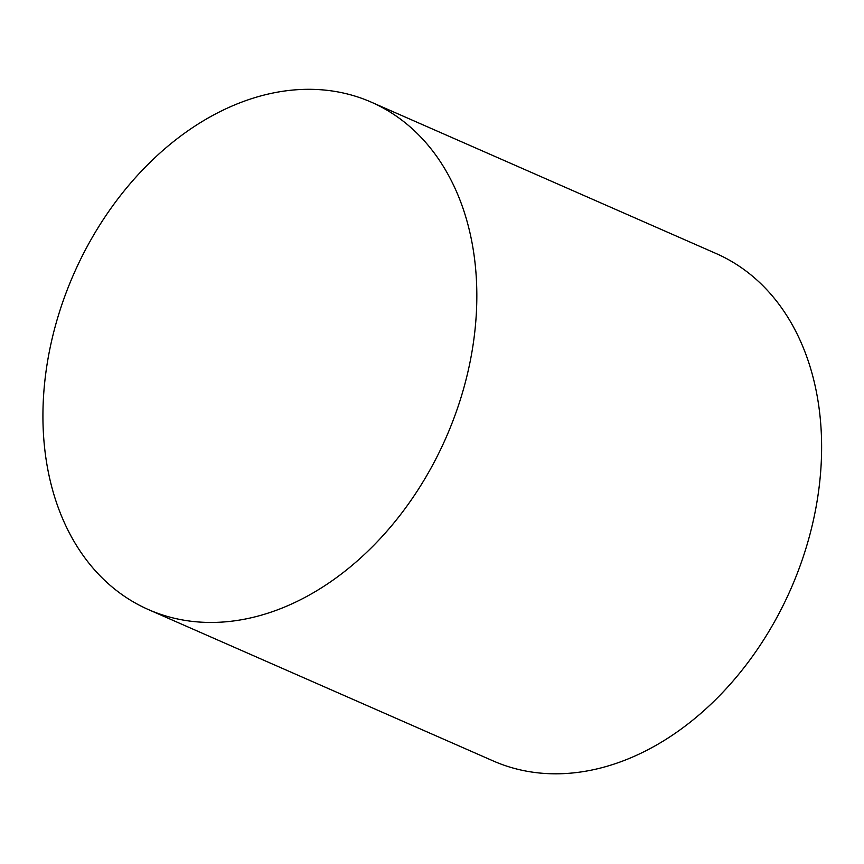 <?xml version="1.0" encoding="UTF-8"?>
<svg xmlns="http://www.w3.org/2000/svg" width="864" height="864" viewBox="0 0 864 864"><rect width="100%" height="100%" fill="white"/><g stroke="black" fill="none" stroke-linecap="round" stroke-linejoin="round"><path stroke-width="1.3" d="M278.068 609.628A277.106 203.321 113.7 0 1 148.5 609.617A277.106 203.321 113.7 0 1 73.699 274.158A277.106 203.321 113.7 0 1 371.261 102.146A277.106 203.321 113.7 0 1 471.236 355.903A277.106 203.321 113.7 0 1 278.068 609.628M148.5 609.617L493.29 760.979A277.106 203.321 -66.3 0 0 622.868 760.979A277.106 203.321 -66.3 0 0 816.026 507.254A277.106 203.321 -66.3 0 0 716.062 253.508L371.261 102.146"/></g></svg>
